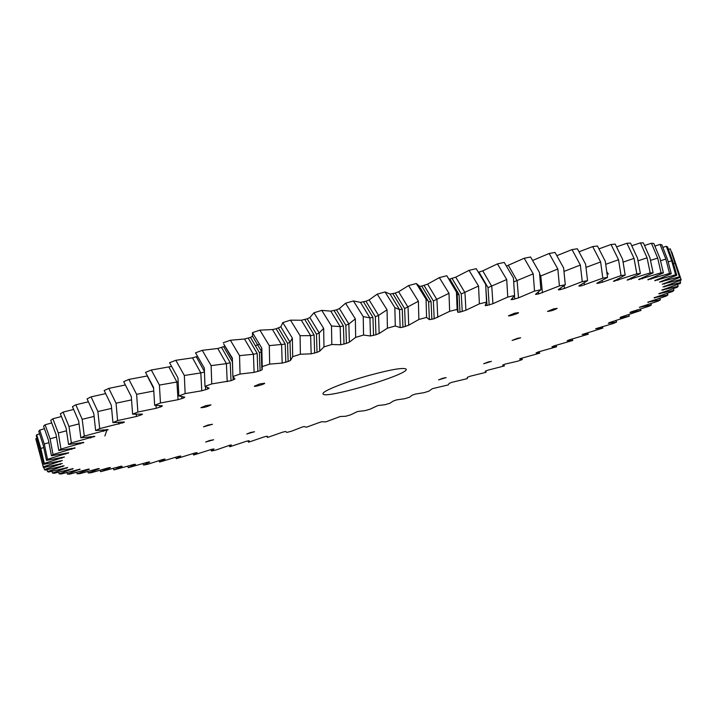 <?xml version="1.0" encoding="UTF-8"?>
<svg xmlns="http://www.w3.org/2000/svg" width="717" height="717" viewBox="0 0 717 717"><rect width="100%" height="100%" fill="white"/><g stroke="black" fill="none" stroke-linecap="round" stroke-linejoin="round"><path stroke-width="1.08" d="M207.948 425.056L203.538 426.812L212.465 424.294L207.948 425.056M514.573 313.221L518.508 312.648C518.983 313.356 508.478 316.636 508.47 315.776L514.573 313.221M205.869 405.643L200.903 407.695C204.479 407.525 207.831 406.584 210.968 404.863L205.869 405.643M209.615 440.507L213.666 439.772L205.645 442.048L209.615 440.507M250.726 432.45L246.773 433.982L254.526 431.751L250.726 432.45M553.524 308.919L557.172 308.364C554.178 310.094 550.952 311.106 547.51 311.402L553.524 308.919M488.304 361.951L483.688 363.752L491.405 361.395L488.304 361.951M517.333 338.352L520.685 337.788L512.108 340.441L517.333 338.352M442.989 378.191L446.144 377.608L438.589 379.885L442.989 378.191M259.635 383.98L254.32 386.194C254.32 387.099 265.147 383.998 264.663 383.237L259.635 383.98M369.174 375.376C344.59 382.179 321.512 391.5 323.035 393.821C323.304 399.969 409.335 374.489 406.216 369.183C403.922 367.274 391.581 369.336 369.174 375.376M597.458 283.421L597.386 282.946L596.813 283.376L597.458 283.421L602.37 282.238L621.039 275.579L625.179 275.068L613.429 281.36L636.839 273.84L640.38 273.536L627.16 280.087L650.185 272.926L653.115 272.827L638.614 279.558L661.074 272.81L663.395 272.899L647.801 279.747L669.535 273.446L671.264 273.715L654.773 280.625L675.638 274.79L676.794 275.229L659.541 282.122L679.447 276.798L680.057 277.389L662.266 284.255L681.069 279.406L681.15 280.141L662.974 286.934L680.621 282.579L680.191 283.439L661.764 290.107L678.192 286.244L677.305 287.23L658.753 293.728L673.935 290.367L672.609 291.46L654.065 297.77L667.957 294.893L666.227 296.076L647.792 302.18L660.393 299.778L658.287 301.041L639.367 307.306L651.368 304.967L648.912 306.302L630.978 311.922L629.929 312.54L630.709 312.478L640.989 310.434L620.662 317.174L620.08 317.81L629.383 316.116L609.199 322.632L608.339 323.34L616.665 321.996L613.349 323.484L595.657 328.736L602.925 328.027L582.15 334.525L588.281 334.194L587.483 332.769M597.386 282.946L607.55 277.443L602.809 278.16L600.631 261.956L585.977 267.396M588.281 334.194L569.011 339.939L567.12 340.808L572.811 340.45L553.981 345.917L551.929 346.822L556.607 346.768L538.27 351.948L536.065 352.898L539.758 353.14L520.605 358.518L519.601 359.011L522.334 359.531L517.934 361.117L505.118 364.111L502.608 365.141L504.409 365.921L487.82 370.196L485.167 371.254L486.054 372.293L470.128 376.246L467.323 377.348L467.332 378.621L452.104 382.26L449.156 383.389L448.304 384.904L432.315 388.695L429.026 391.106L424.213 392.629L415.295 394.099L412.069 395.246L409.55 397.218L404.702 398.715L396.626 399.88L393.274 401.045L389.94 403.232L385.065 404.702L377.841 405.553L370.241 409.12L365.356 410.554L357.469 411.549L350.514 414.874L345.621 416.272L340.163 416.514L325.93 421.838L321.386 421.775L306.311 427.233L304.349 426.561L302.708 426.857L291.658 431.159L286.845 432.432L285.707 431.482L282.695 432.136L267.566 437.433L267.298 436.214L264.412 436.805L248.548 442.21L249.166 440.713L246.424 441.251L229.852 446.745L231.376 444.961L230.202 445.114L216.032 449.98L211.533 451.011L213.998 448.95L211.56 449.38L193.671 455.008L197.112 452.651L194.818 453.027L176.337 458.692L180.774 456.039L178.632 456.37L159.604 462.044L165.071 459.104L163.1 459.382L147.478 464.338L143.579 465.046L149.781 462.026L148.285 462.044L128.325 467.672L135.531 464.401L134.285 464.329L113.967 469.895L122.168 466.373L121.191 466.202L100.586 471.678L109.8 467.914L110.418 467.565L109.109 467.645L91.238 472.718L88.299 472.996L98.534 469.008L99.287 468.604L98.148 468.631L79.856 473.668L77.23 473.829L88.478 469.608L89.374 469.16L88.415 469.142L69.773 474.107L67.497 474.134L80.026 469.133L61.124 474L59.215 473.883L73.089 468.586L54.035 473.319L52.529 473.059L67.739 467.475L48.631 472.037L47.564 471.625L64.082 465.781L45.046 470.119L44.454 469.545L62.236 463.487L43.414 467.556L43.325 466.821L62.325 460.538L43.862 464.32L44.311 463.415L64.44 457.007L46.497 460.404L47.51 459.319L68.68 452.803L51.445 455.788L53.031 454.533L75.124 447.964L58.776 450.473L60.963 449.057L83.835 442.488L68.563 444.477L71.368 442.891L94.859 436.393L80.842 437.818L84.283 436.07L108.186 429.707L95.639 430.523L99.699 428.614L123.817 422.465L124.426 422.044L123.781 421.972L112.927 422.627L117.588 420.583L136.454 416.46L141.688 414.713L142.477 414.211L141.993 414.121L132.627 414.184L137.879 412.015L156.216 408.278L161.701 406.512L162.365 405.813L154.648 405.275L160.456 402.999L178.04 399.692L183.74 397.926L184.762 397.128L178.838 395.963L185.147 393.597L201.773 390.792L207.634 389.044L209.14 388.238L204.99 386.338L211.757 383.918L231.026 380.7L234.952 379.033L232.882 376.515L240.034 374.059L254.096 372.383L260.092 370.743L262.189 369.703L262.225 366.584L269.682 364.119L282.184 363.08L288.144 361.511L290.555 360.373L292.697 356.672L300.387 354.234L311.16 353.839L317.022 352.37L319.728 351.169L323.967 346.894L331.801 344.501L340.709 344.769L346.401 343.416L349.376 342.179L355.668 337.357L363.555 335.045L370.483 335.986L375.941 334.767L379.159 333.495L387.431 328.18L395.273 325.975L400.158 327.579L402.936 327.158L408.726 325.213L418.871 319.477L426.579 317.398L429.375 319.648L434.188 318.733L449.64 311.33L457.123 309.412L457.822 312.298L459.991 312.092L465.925 310.237L479.377 303.847L486.556 302.099L485.167 305.612L487.031 305.46L492.938 303.685L507.77 297.071L514.564 295.512L511.122 299.625L512.7 299.527L518.516 297.851L534.532 291.084L540.887 289.731L535.456 294.382L538.646 293.943L559.421 285.922L565.283 284.774L558.247 289.623L559.018 289.901L564.476 288.449L582.24 281.611L587.555 280.679L578.879 285.886L580.851 286.002L602.809 278.16M255.342 345.666L259.473 344.223M606.77 271.788L608.392 274.127M37.015 438.284L35.85 438.661L35.975 439.53L43.414 467.556M39.578 433.848L36.684 434.726L36.271 435.766L43.862 464.32M44.436 428.73L39.731 430.101L38.763 431.311L43.208 445.149L46.497 460.404M51.696 422.949L45.099 424.787L43.549 426.167L48.424 440.166L51.445 455.788M61.411 416.514L52.87 418.782L50.719 420.332L56.034 434.493L58.776 450.473M73.645 409.452L63.105 412.114L60.336 413.826L66.107 428.139L68.563 444.477M88.397 401.798L75.841 404.791L72.444 406.664L78.682 421.13L80.842 437.818M105.659 393.615L91.077 396.868L87.071 398.885L93.766 413.503L95.639 430.523M125.367 384.966L108.787 388.39L104.171 390.541L111.323 405.302L112.927 422.627M147.433 375.941L128.908 379.418L123.7 381.677L131.292 396.573L132.627 414.184M171.605 366.423L151.305 370.017L145.542 372.383L153.555 387.413L154.648 405.275M197.596 356.394L192.497 357.855L175.826 360.293L169.562 362.73L177.968 377.877L178.838 395.963M225.021 346.23L217.78 348.48L202.266 350.335L195.544 352.827L204.318 368.081L204.99 386.338M223.803 344.133L232.362 358.115L232.882 376.515M252.572 336.255L257.851 345.253L252.509 336.148L250.52 337.393L244.533 339.007L230.39 340.252L223.274 342.762M252.509 336.148L252.465 332.652L261.813 348.095L262.225 366.584M428.596 301.794L419.006 285.778L416.299 283.529L408.609 285.563L398.634 291.747L395.246 293.083L390.075 294.078L385.047 291.962L377.232 294.14L369.121 299.921L365.939 301.239L360.481 302.386L353.418 300.943L345.558 303.246L339.428 308.552L336.479 309.852L330.788 311.142L321.763 310.38L313.956 312.773L309.878 317.559L307.199 318.814L301.346 320.239L290.466 320.158L282.803 322.614L280.822 326.827L276.135 328.789L272.487 329.56L259.895 330.152L252.465 332.652M419.373 286.379L421.748 286.065L431.06 301.57L428.614 301.839M457.105 293.217L446.808 275.749L439.333 277.613L427.619 284.129L421.748 286.065M448.967 279.191L449.846 279.012L459.032 294.508L457.186 294.795M486.556 302.099L485.66 284.353L476.222 268.687L469.043 270.363L455.761 277.147L449.846 279.012M514.564 295.512L513.444 278.053L504.239 262.413L497.437 263.892L482.765 270.865L478.4 272.29M506.408 266.088L524.226 258.254L533.224 273.849L534.532 291.084M540.887 289.731L539.507 272.568L530.589 256.991L524.226 258.254M532.588 260.477L549.159 253.477L557.835 269.009L559.421 285.922M565.283 284.774L563.625 267.943L555.03 252.429L549.159 253.477M556.831 255.664L572.041 249.588L580.358 265.039L582.24 281.611M585.601 264.188L577.373 248.763L572.041 249.588M578.995 251.81L592.699 246.594L600.631 261.947M607.55 277.443L605.3 261.32L597.467 245.994L592.699 246.594M598.946 248.88L611.027 244.497L618.547 259.733L621.039 275.579M625.179 275.068L622.616 259.321L615.195 244.112L611.027 244.497M616.548 246.872L626.945 243.26L634.043 258.38L636.839 273.84M640.38 273.536L637.512 258.174L630.512 243.081L626.945 243.26M631.758 245.752L640.415 242.866L647.084 257.851L650.185 272.926M653.115 272.827L649.943 257.842L643.382 242.893L640.415 242.866M644.52 245.492L651.448 243.269L657.686 258.111L661.074 272.81M663.395 272.899L659.936 258.29L653.805 243.493L651.448 243.269M654.863 246.03L660.061 244.434L665.869 259.124L669.535 273.446M671.264 273.715L667.527 259.482L661.836 244.838L660.061 244.434M662.813 247.347L666.317 246.307L671.695 260.836L675.638 274.79M676.794 275.229L672.788 261.355L667.518 246.881L666.317 246.307M668.423 249.364L670.296 248.835L679.447 276.798M680.057 277.389L670.296 248.835M671.793 252.043L681.069 279.406M602.925 328.027L602.155 326.62M616.665 321.996L615.912 320.58M629.383 316.116L628.648 314.682M640.989 310.434L640.272 308.964M651.368 304.967L650.651 303.461M660.393 299.778L659.694 298.209M667.957 294.893L667.258 293.262M673.935 290.367L673.236 288.646M678.192 286.244L677.493 284.407M680.621 282.579L679.913 280.598M497.437 263.892L506.713 279.54L507.77 297.071M587.555 280.679L585.601 264.197M469.043 270.363L478.544 286.038L479.377 303.847M446.808 275.749L456.433 291.434L457.123 309.412M439.333 277.613L448.994 293.298L449.64 311.33M416.299 283.529L426.05 299.222L426.579 317.398M408.609 285.563L418.378 301.248L418.871 319.477M385.047 291.962L394.861 307.638L395.273 325.975M377.232 294.14L387.046 309.807L387.431 328.18M353.418 300.943L363.223 316.591L363.555 335.045M345.558 303.246L355.354 318.886L355.668 337.357M321.763 310.38L331.496 325.984L331.801 344.501M313.956 312.773L323.663 328.359M323.967 346.894L323.663 328.368L319.19 332.975L316.466 334.212L307.199 318.814M290.466 320.158L300.073 335.69L300.387 354.234M282.803 322.614L292.366 338.137L292.697 356.672M259.895 330.152L269.305 345.621L269.682 364.119M504.409 365.921L503.63 364.639M556.607 346.768L555.756 345.316M572.811 340.45L571.987 339.007M522.334 359.531L521.519 358.186M539.758 353.14L538.915 351.724M52.529 473.059L51.938 471.239M59.215 473.883L58.615 472.162M67.497 474.134L66.887 472.494M77.23 473.829L76.611 472.261M113.967 469.895L113.304 468.443M128.325 467.672L127.653 466.247M100.586 471.678L99.941 470.2M88.299 472.996L87.671 471.481M248.548 442.21L247.804 440.919M211.533 451.011L210.735 449.586M229.852 446.745L229.073 445.382M159.604 462.044L158.878 460.619M143.579 465.046L142.88 463.63M193.671 455.008L192.882 453.547M176.337 458.692L175.575 457.249M44.454 469.545L43.871 467.457M43.325 466.821L35.85 438.661M44.311 463.415L40.815 448.448L36.684 434.726M47.51 459.319L44.284 443.984L39.731 430.101M53.031 454.533L50.082 438.822L45.099 424.787M63.105 412.114L68.984 426.463L79.04 423.908M71.368 442.891L68.993 426.463M60.963 449.057L58.301 432.978L52.87 418.782M175.826 360.293L184.332 375.466L185.147 393.597M151.305 370.017L159.416 385.074L160.456 402.999M211.757 383.918L211.121 365.616L202.266 350.335M240.034 374.059L239.541 355.632L230.39 340.252M91.077 396.868L97.888 411.522L99.699 428.614M84.283 436.07L82.186 419.302L75.841 404.791M128.908 379.418L136.606 394.341L137.879 412.015M117.588 420.583L116.055 403.187L108.787 388.39M47.564 471.625L46.972 469.68M131.543 399.898L116.046 403.187M153.779 391.007L136.597 394.341M94.079 416.425L82.186 419.302M111.61 408.403L97.888 411.522M261.257 350.595L261.813 348.095M250.52 337.393L259.42 352.647L261.293 351.841M244.533 339.007L253.433 354.27L257.17 353.409L248.288 338.155M254.096 372.383L253.433 354.27L239.541 355.632M223.722 346.786L232.469 361.924M217.78 348.48L226.411 363.644L230.22 362.712L221.607 347.548M227.199 381.659L226.411 363.644L211.121 365.625M168.925 367.05L176.893 382.018L178.148 381.767M178.04 399.692L176.893 382.018L159.416 385.074M192.497 357.855L200.814 372.93L204.462 372.006M201.773 390.792L200.814 372.93L184.323 375.475M66.502 430.792L58.301 432.978M56.464 437.047L50.082 438.822M48.899 442.64L44.284 443.984M43.728 447.56L40.815 448.448M40.869 451.809L39.587 452.212M278.438 328.027L287.553 343.362L289.982 342.188L292.357 338.146M269.314 345.621L285.223 344.115L276.135 328.789M301.346 320.239L310.631 335.637L314.091 334.947L304.842 319.558M311.16 353.839L310.631 335.637L300.082 335.699M336.479 309.852L345.836 325.294L348.829 324.021L355.345 318.886M330.788 311.142L340.181 326.602L343.434 326.011L334.086 310.569M340.709 344.769L340.181 326.602L331.514 325.984M365.939 301.239L375.341 316.726L378.567 315.417L387.037 309.816M360.481 302.386L369.918 317.882L372.939 317.407L363.537 301.929M370.483 335.986L369.918 317.882L363.232 316.591M395.246 293.083L404.621 308.588L418.378 301.257M390.075 294.078L399.503 309.592L402.255 309.233L402.936 327.158M400.158 327.579L399.503 309.592L394.87 307.638M424.07 285.465L433.373 300.97L448.985 293.298M428.327 301.149L426.05 299.222M452.095 278.465L461.264 293.961L478.535 286.038M479.019 272.146L488.008 287.625L506.704 279.54M485.857 288.117L487.031 305.46M623.082 262.126L634.043 258.38M605.722 264.313L618.547 259.733M650.48 260.388L657.677 258.111M638.005 260.836L647.084 257.851M563.965 271.429L580.349 265.039M539.82 276.368L557.826 269.009M513.695 281.933L533.215 273.849M673.469 263.695L675.262 263.193M660.518 260.746L665.869 259.124M668.154 261.866L671.695 260.836M104.879 435.936L106.967 429.868M62.684 466.695L62.469 465.969M136.454 416.46L136.257 414.274M140.147 415.358L140.039 414.211M141.688 414.713L141.634 414.139M147.272 375.968L153.617 388.399M156.216 408.278L155.992 405.463M159.999 407.193L159.882 405.768M161.701 406.512L161.648 405.813M103.606 431.356L103.409 429.833M107.021 430.272L106.914 429.438M118.897 424.168L118.699 422.376M122.464 423.075L122.356 422.107M123.817 422.465L123.763 421.972M252.832 336.703L261.266 351.079M257.851 371.487L257.17 353.409M260.092 370.743L259.42 352.647M231.026 380.7L230.22 362.712M233.159 379.956L233.034 377.079M232.649 368.287L232.371 361.96M181.876 398.643L181.751 396.734M183.74 397.926L183.686 397.021M196.35 356.869L204.444 371.531M205.618 389.779L205.456 386.714M207.634 389.044L207.563 387.754M80.008 444.002L79.811 442.819M83.047 442.954L82.939 442.299M90.638 437.979L90.441 436.653M93.873 436.913L93.766 436.178M71.691 449.389L71.494 448.322M74.514 448.376L74.407 447.793M65.659 454.139L65.453 453.171M68.249 453.171L68.151 452.66M61.832 458.235L61.626 457.347M60.12 461.685L59.914 460.861M60.443 464.499L60.237 463.729M88.478 469.608L88.299 469.142M79.739 469.707L79.551 469.169M72.453 469.276L72.247 468.667M66.726 468.273L66.52 467.609M280.822 326.827L289.991 342.179L290.555 360.373M272.487 329.56L281.602 344.895L282.184 363.08M285.832 362.255L285.223 344.115M288.144 361.511L287.553 343.362M309.878 317.559L319.199 332.975L319.728 351.169M314.646 353.105L314.091 334.947M317.022 352.37L316.466 334.212M339.428 308.552L348.838 324.021L349.376 342.179M343.999 344.142L343.434 326.011M346.401 343.416L345.836 325.294M369.121 299.921L378.567 315.417L379.159 333.495M373.539 335.457L372.939 317.407M375.941 334.767L375.341 316.726M398.634 291.747L408.054 307.27L408.726 325.213M392.871 293.728L402.255 309.224M405.32 326.504L404.621 308.588M427.619 284.129L436.949 299.661L437.755 317.434M429.375 319.648L428.614 301.812M431.867 319.343L431.06 301.57M434.188 318.733L433.373 300.97M455.761 277.147L464.957 292.661L465.925 310.237M459.991 312.092L459.032 294.508M462.241 311.528L461.264 293.961M482.765 270.865L491.763 286.352L492.938 303.685M489.173 304.958L488.008 287.625M614.63 281.234L614.496 280.419M618.018 280.32L617.758 278.85M598.838 283.224L598.695 282.274M602.37 282.238L602.101 280.49M639.447 279.549L639.304 278.922M642.468 278.814L642.208 277.676M628.173 280.015L628.029 279.307M631.381 279.191L631.13 277.909M559.018 289.901L558.937 289.202M560.739 289.578L560.577 288.153M564.476 288.449L564.154 285.653M579.291 286.262L579.211 285.698M580.851 286.002L580.698 284.873M584.498 284.945L584.203 282.803M539.614 273.867L540.779 275.991L542.428 292.76M536.764 294.328L536.674 293.414M538.646 293.943L538.458 292.007M508.362 265.335L517.118 280.786L518.516 297.851M512.7 299.527L512.592 298.173M514.716 299.079L514.447 295.727M664.534 284.075L664.283 283.287M662.23 281.826L661.979 280.974M648.455 279.8L648.32 279.245M651.269 279.146L651.018 278.133M655.239 280.732L655.114 280.257M657.839 280.168L657.588 279.245M664.838 286.872L664.587 286.137M663.243 290.161L662.992 289.48M659.855 293.907L659.613 293.289M654.8 298.048L654.567 297.501M648.177 302.556L647.971 302.081M261.248 350.452L261.786 368.368M232.38 358.841L223.722 343.999M267.235 437.083L266.751 436.241M485.49 371.039L485.956 371.8M457.966 311.205L457.114 293.217"/></g></svg>
